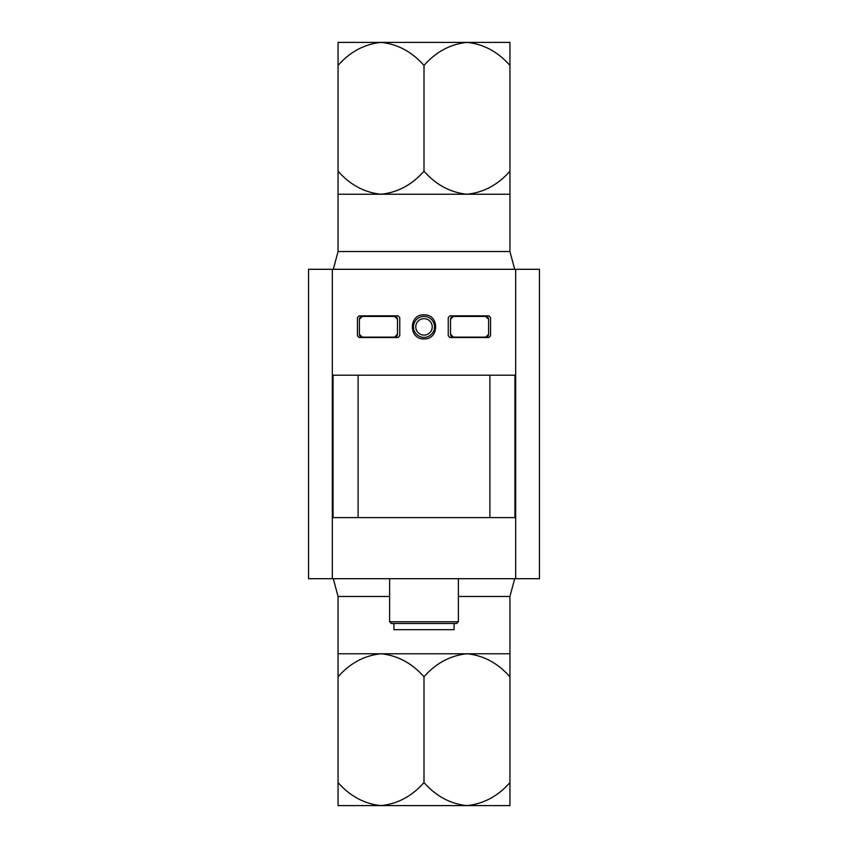 <?xml version="1.0" encoding="UTF-8"?>
<svg xmlns="http://www.w3.org/2000/svg" width="848" height="848" viewBox="0 0 848 848"><rect width="100%" height="100%" fill="white"/><g stroke="black" fill="none" stroke-linecap="round" stroke-linejoin="round"><path stroke-width="1.27" d="M453.383 337.122L450.521 334.26A2.862 2.862 0 0 0 453.383 337.122L485.734 337.122A2.862 2.862 0 0 0 488.596 334.26L485.734 337.122M488.596 334.26L488.596 319.293A2.862 2.862 0 0 0 485.734 316.421L453.383 316.421A2.862 2.862 0 0 0 450.521 319.293L453.383 316.421M362.266 337.122L359.404 334.26A2.862 2.862 0 0 0 362.266 337.122L394.617 337.122A2.862 2.862 0 0 0 397.479 334.26L394.617 337.122M397.479 334.26L397.479 319.293A2.862 2.862 0 0 0 394.617 316.421L362.266 316.421A2.862 2.862 0 0 0 359.404 319.293L362.266 316.421M448.242 335.819L448.242 317.565L449.959 315.848L488.84 315.848L490.557 317.565L490.557 335.819L488.84 337.536L449.959 337.536L448.242 335.819M515.679 269.293L539.455 269.293L539.455 578.707L515.679 578.707L515.679 269.293L332.321 269.293L332.321 578.707L332.321 269.293L308.545 269.293L308.545 578.707L308.545 269.293M515.679 578.707L308.545 578.707M333.063 517.598L514.937 517.598L514.937 375.208L333.063 375.208L333.063 517.598M357.443 335.819L357.443 317.565L359.16 315.848L398.041 315.848L399.758 317.565L399.758 335.819L398.041 337.536L359.16 337.536L357.443 335.819M424 314.852C408.492 314.131 408.482 339.624 424 338.914C439.497 339.656 439.54 314.142 424 314.852M358.11 517.598L358.11 375.208M458.376 578.707L458.376 621.785L389.624 621.785L389.624 578.707M458.376 621.785L456.659 623.513L391.341 623.513L389.624 621.785M454.083 623.513L454.083 629.693L393.917 629.693L393.917 623.513M509.945 653.766L466.972 653.766C483.477 655.43 497.797 663.104 509.945 676.789L509.945 596.462L458.376 596.462L509.945 596.462L514.704 578.707M338.055 653.766L338.055 676.789C350.076 663.168 364.407 655.493 381.028 653.766C397.532 655.43 411.852 663.104 424 676.789C436.02 663.168 450.352 655.493 466.972 653.766L338.055 653.766L338.055 596.462L389.624 596.462L338.055 596.462L333.296 578.707M509.945 194.234L509.945 171.211C497.924 184.832 483.593 192.507 466.972 194.234C450.468 192.57 436.148 184.896 424 171.211C411.98 184.832 397.648 192.507 381.028 194.234C364.523 192.57 350.203 184.896 338.055 171.211L338.055 194.234L509.945 194.234L509.945 251.538L338.055 251.538L509.945 251.538L514.704 269.293M489.89 517.598L489.89 375.208M450.521 334.26L450.521 319.293M485.734 316.421L488.596 319.293M359.404 334.26L359.404 319.293M394.617 316.421L397.479 319.293M424 337.398A10.515 10.515 0 0 0 433.105 321.625A10.515 10.515 0 0 0 414.895 321.625A10.515 10.515 0 0 0 424 337.398A10.515 10.515 0 0 0 433.105 321.625A10.515 10.515 0 0 0 414.895 321.625A10.515 10.515 0 0 0 424 337.398M499.748 805.6L466.972 805.6L509.945 805.6L509.945 782.566C497.924 796.187 483.593 803.872 466.972 805.6C450.468 803.936 436.148 796.261 424 782.566C411.98 796.187 397.648 803.872 381.028 805.6L348.252 805.6M381.028 805.6C364.523 803.936 350.203 796.261 338.055 782.566L338.055 805.6L466.972 805.6M509.945 676.789L509.945 782.566M424 676.789L424 782.566M338.055 676.789L338.055 782.566M348.252 42.4L381.028 42.4L338.055 42.4L338.055 65.434C350.076 51.813 364.407 44.128 381.028 42.4C397.532 44.064 411.852 51.739 424 65.434C436.02 51.813 450.352 44.128 466.972 42.4L499.748 42.4M466.972 42.4C483.477 44.064 497.797 51.739 509.945 65.434L509.945 42.4L381.028 42.4M338.055 171.211L338.055 65.434M424 171.211L424 65.434M509.945 171.211L509.945 65.434M424 335.108A8.226 8.226 0 0 0 431.123 322.77A8.226 8.226 0 0 0 416.877 322.77A8.226 8.226 0 0 0 424 335.108M338.055 194.234L338.055 251.538L333.296 269.293"/></g></svg>
